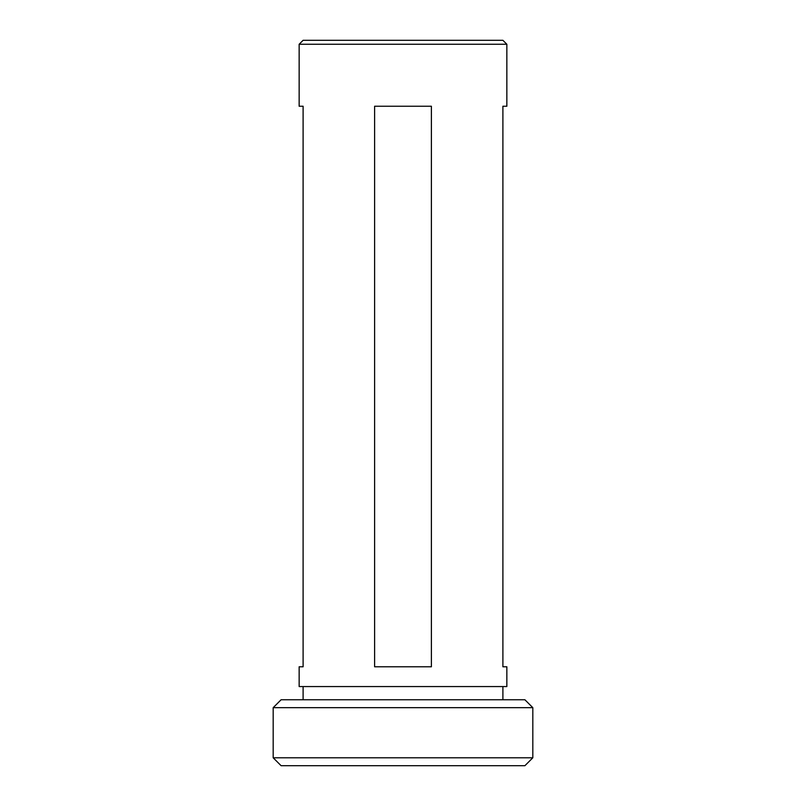 <?xml version="1.0" encoding="UTF-8"?>
<svg xmlns="http://www.w3.org/2000/svg" width="806" height="806" viewBox="0 0 806 806"><rect width="100%" height="100%" fill="white"/><g stroke="black" fill="none" stroke-linecap="round" stroke-linejoin="round"><path stroke-width="1.21" d="M273.184 707.668L281.103 699.759L524.897 699.759L532.816 707.668L273.184 707.668L273.184 757.791L532.816 757.791L524.897 765.7L281.103 765.7L273.184 757.791M532.816 707.668L532.816 757.791M303.106 686.561L303.106 699.759M502.894 686.561L502.894 699.759M374.609 666.784L374.609 106.241L431.391 106.241L431.391 666.784L374.609 666.784M506.853 44.259L299.147 44.259L299.147 106.241L303.106 106.241L303.106 666.784L299.147 666.784L299.147 686.561L506.853 686.561L506.853 666.784L502.894 666.784L502.894 106.241L506.853 106.241L506.853 44.259L502.894 40.3L303.106 40.3L299.147 44.259"/></g></svg>
